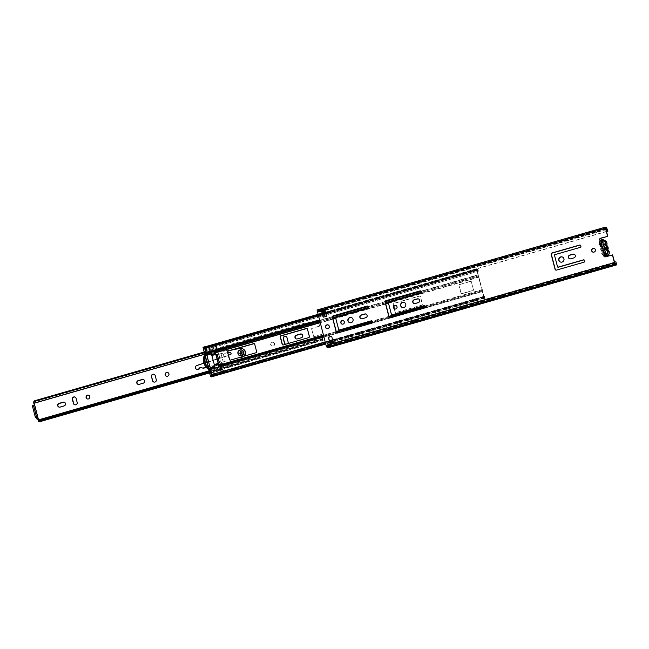 <?xml version="1.0" encoding="UTF-8"?>
<svg xmlns="http://www.w3.org/2000/svg" width="649" height="649" viewBox="0 0 649 649"><rect width="100%" height="100%" fill="white"/><g stroke="black" fill="none" stroke-linecap="round" stroke-linejoin="round"><path stroke-width="0.49" stroke-dasharray="3.25 2.43" d="M604.763 249.816L605.817 253.873L604.827 254.157L605.087 253.41L605.841 254.562L605.744 253.434L603.099 243.294L602.515 241.915L602.321 242.604L601.477 241.282L604.827 254.157L604.462 254.724L604.9 254.384M603.099 243.294L604.089 243.01L603.505 241.631L603.31 242.32L602.467 240.998L601.477 241.282L601.688 240.698M594.492 248.575A1.955 1.906 117.1 0 1 594.192 252.234A1.955 1.906 117.1 0 1 592.715 252.047M562.699 257.15A2.693 2.628 117.1 0 1 562.245 262.172A2.693 2.628 117.1 0 1 560.249 261.936M404.522 302.596A2.693 2.628 117.1 0 1 404.067 307.626A2.693 2.628 117.1 0 1 402.072 307.391M328.394 325.035A1.955 1.906 117.1 0 1 328.094 328.694A1.955 1.906 117.1 0 1 326.617 328.508M351.799 317.75A2.693 2.628 117.1 0 1 351.344 322.772A2.693 2.628 117.1 0 1 349.349 322.537M396.214 305.647A1.825 1.777 117.1 0 1 395.947 309.062A1.825 1.777 117.1 0 1 394.56 308.883M343.491 320.793A1.825 1.777 117.1 0 1 343.224 324.216A1.825 1.777 117.1 0 1 341.836 324.038M612.607 254.943L605.606 256.955A1.306 1.274 117.1 0 1 604.584 256.809M600.641 240.747L600.852 240.852A1.306 1.274 117.1 0 1 600.39 240.682M584.23 260.022A1.176 1.144 117.1 0 1 584.911 260.801L584.936 260.882A1.176 1.144 117.1 0 1 584.116 262.326L556.68 270.203A1.176 1.144 117.1 0 1 555.755 270.073M580.376 245.225A1.176 1.144 117.1 0 1 581.058 245.995L581.082 246.085A1.176 1.144 117.1 0 1 580.263 247.52L555.009 254.781A0.438 0.422 -62.9 0 0 554.708 255.317L557.734 266.95A0.438 0.422 -62.9 0 0 557.856 267.153M574.389 254.351A1.955 1.906 117.1 0 1 574.089 258.01L570.966 258.91A1.955 1.906 117.1 0 1 569.481 258.724M418.767 299.067A1.955 1.906 117.1 0 1 418.467 302.726L415.336 303.627A1.955 1.906 117.1 0 1 413.859 303.44M424.738 305.857A1.176 1.144 117.1 0 1 425.419 306.628L425.436 306.709A1.176 1.144 117.1 0 1 424.616 308.153L390.593 317.929A1.176 1.144 117.1 0 1 389.668 317.791M420.876 291.06A1.176 1.144 117.1 0 1 421.566 291.831L421.582 291.912A1.176 1.144 117.1 0 1 420.763 293.356L388.921 302.507A0.438 0.422 -62.9 0 0 388.621 303.034L391.655 314.676A0.438 0.422 -62.9 0 0 391.769 314.879M366.247 314.157A1.955 1.906 117.1 0 1 365.947 317.815L362.41 318.837A1.955 1.906 117.1 0 1 360.925 318.651M372.007 321.004A1.176 1.144 117.1 0 1 372.688 321.774L372.713 321.863A1.176 1.144 117.1 0 1 371.893 323.299L337.869 333.083A1.176 1.144 117.1 0 1 336.945 332.945M368.153 306.206A1.176 1.144 117.1 0 1 368.835 306.977L368.859 307.066A1.176 1.144 117.1 0 1 368.04 308.502L336.198 317.653A0.438 0.422 -62.9 0 0 335.898 318.188L338.924 329.83A0.438 0.422 -62.9 0 0 339.046 330.025M331.688 336.377L333.61 343.061L330.309 344.011L330.008 342.859M321.904 311.739L321.604 310.587L324.898 309.638L326.658 316.371L323.324 317.166M606.523 231.563L319.6 314.011L318.797 311.755L317.329 311.009L326.333 345.73L327.915 346.761L327.412 344.66L615.958 261.912M322.423 311.001L325.717 310.052M325.133 311.204L326.106 310.928L325.806 309.938M331.136 344.441L334.43 343.491L334.04 343.143L330.747 344.084L331.315 344.684L334.422 343.483L331.128 344.432M330.487 343.086L331.12 343.759L334.413 342.81L333.781 342.145L330.041 342.859M322.131 311.001L324.979 309.824L322.123 311.001M325.684 311.049L324.695 309.532M333.14 341.958L333.781 342.145L330.511 343.11M330.309 344.011L333.61 343.061M327.599 347.783A2.953 0.479 74 0 0 327.713 347.515L328.005 347.669M319.6 314.011L318.075 310.522A2.953 0.479 74 0 0 317.588 309.946A2.953 0.479 74 0 0 317.475 310.214L317.069 310.011M606.482 231.409L325.384 312.185M322.253 313.078L319.397 313.905M614.489 262.172L327.412 344.66M328.232 347.734L327.615 344.765M616.055 264.662L327.713 347.515M606.417 227.669L318.075 310.522M605.817 227.361L317.475 310.214M333.302 341.909L333.399 342.956M334.413 342.81L334.608 343.743M331.12 343.759L331.315 344.684M326.106 310.928L322.715 311.999M322.813 311.869L322.504 310.887M605.209 254.221L604.714 254.489M604.462 254.724L601.185 240.966M605.817 253.873L606.077 253.126L606.831 254.27L606.734 253.151L604.089 243.01M603.505 241.631L602.483 241.907M605.225 251.058L604.454 249.321A1.217 1.184 117.1 0 1 603.886 247.147L603.854 245.801A2.783 2.71 -62.9 0 0 605.225 251.058L606.166 254.659L607.156 254.376L606.207 250.741A2.783 2.71 -62.9 0 0 604.852 245.549L603.903 241.907L602.913 242.191L603.854 245.801M604.852 245.549L604.56 246.774M604.9 246.944A1.217 1.184 117.1 0 1 605.42 248.965L604.625 248.551M604.049 255.398A3.391 3.302 117.1 0 1 601.68 250.83A0.438 0.422 -62.9 0 0 601.55 250.319L600.958 249.8A3.391 3.302 117.1 0 1 600.22 246.969L600.512 246.336L601.81 247.001A3.391 3.302 -62.9 0 0 602.848 250.985L600.958 249.8A0.868 0.844 117.1 0 1 601.347 249.768A3.083 3.002 117.1 0 1 600.568 246.79A0.868 0.844 117.1 0 1 600.22 246.969L600.512 246.336A0.438 0.422 -62.9 0 0 600.374 245.825A3.391 3.302 117.1 0 1 600.252 240.576L599.173 244.024L600.552 245.436A0.868 0.844 117.1 0 1 600.885 246.044A3.083 3.002 117.1 0 1 602.304 244.754L603.091 246.742A1.217 1.184 -62.9 0 0 603.659 248.916L604.69 253.905L605.679 253.621L607.156 254.376M603.903 241.907L602.434 241.152L601.445 241.436L602.304 244.754M603.83 250.587A3.083 3.002 117.1 0 1 601.972 250.238A0.868 0.844 117.1 0 1 601.988 250.944A2.953 2.88 -62.9 0 0 604.251 254.96M604.454 249.321L603.659 248.916M606.166 254.659L604.69 253.905M603.886 247.147L603.091 246.742M602.913 242.191L601.445 241.436M605.42 248.965L606.207 250.741M600.885 246.044L600.568 246.79M601.347 249.768L601.972 250.238M217.228 354.492L219.605 362.807L218.543 363.829L219.062 367.147L215.184 368.267L210.901 351.807L214.77 350.687L216.174 354.573M478.378 270.876A2.953 0.479 74 0 0 477.396 269.108L205.53 347.231A2.953 0.479 74 0 1 206.512 349L478.321 271.258L477.559 270.373A3.107 0.511 -106 0 1 477.469 270.479A3.107 0.511 -106 0 1 476.934 269.814L483.927 296.666A3.107 0.511 -106 0 1 484.049 296.35A3.107 0.511 -106 0 1 484.405 296.674L484.844 297.226L484.876 296.423L213.01 374.546L213.31 375.106L485.176 296.982L484.876 296.423M206.512 349L205.692 348.497A3.107 0.511 -106 0 1 205.603 348.594A3.107 0.511 -106 0 1 205.068 347.937L212.053 374.806A3.107 0.511 -106 0 1 212.182 374.465A3.107 0.511 -106 0 1 212.539 374.798L212.977 375.349L213.01 374.546M473.527 289.535A0.868 0.844 117.1 0 1 472.918 290.598L462.21 293.681A0.868 0.844 117.1 0 1 461.163 293.08L459.216 285.601A0.868 0.844 117.1 0 1 459.825 284.53L470.533 281.455A0.868 0.844 117.1 0 1 471.572 282.047L473.316 289.43A0.868 0.844 117.1 0 1 472.707 290.492L461.999 293.575A0.868 0.844 117.1 0 1 460.96 292.983L459.013 285.495A0.868 0.844 117.1 0 1 459.622 284.432L470.33 281.35A0.868 0.844 117.1 0 1 471.369 281.942L473.316 289.43M393.854 306.628L393.31 304.543A0.868 0.844 117.1 0 1 393.919 303.472L419.457 296.131A0.868 0.844 117.1 0 1 420.495 296.731L422.442 304.211A0.868 0.844 117.1 0 1 421.834 305.281L396.296 312.615A0.868 0.844 117.1 0 1 395.257 312.023L394.414 308.794M254.367 343.727A0.868 0.844 117.1 0 1 254.903 344.311L256.85 351.79A0.868 0.844 117.1 0 1 256.25 352.861L230.703 360.195A0.868 0.844 117.1 0 1 229.997 360.081M307.099 328.581A0.868 0.844 117.1 0 1 307.626 329.157L309.581 336.644A0.868 0.844 117.1 0 1 308.973 337.707L283.435 345.049A0.868 0.844 117.1 0 1 282.721 344.927M477.396 269.108A2.953 0.479 74 0 0 477.315 269.205L476.617 268.775L476.707 269.822L483.635 296.398L484.795 297.923A2.953 0.479 74 0 0 485.136 298.232A2.953 0.479 74 0 0 485.176 296.982M215.014 367.999L210.795 352.034L214.235 350.679M393.756 306.928L393.107 304.438A0.868 0.844 117.1 0 1 393.708 303.367L419.254 296.025A0.868 0.844 117.1 0 1 420.292 296.625L422.239 304.105A0.868 0.844 117.1 0 1 421.631 305.176L396.093 312.51A0.868 0.844 117.1 0 1 395.054 311.918L394.186 308.583M205.53 347.231A2.953 0.479 74 0 0 205.449 347.32L204.743 346.899M478.321 271.258L206.455 349.373M213.27 376.347A2.953 0.479 74 0 0 213.31 375.106M212.71 375.69L212.539 374.798L484.405 296.674L484.576 297.567L212.337 375.803M212.053 374.806L483.927 296.666L212.053 374.806M203.072 347.256L204.094 347.783L205.019 350.411L206.585 349.9L205.887 348.335L205.936 349.324L216.807 346.193L216.352 346.566L218.713 354.265L223.078 353.007L225.244 361.323A3.472 0.519 -14.6 0 1 223.232 362.037L220.879 362.58L222.412 369.849L223.856 372.153L223.735 370.887L222.412 369.038L216.831 347.621L217.577 348.051L217.456 346.777L216.758 345.211L216.807 346.193M204.938 350.371L205.052 351.644L204.638 350.955L217.155 347.361M205.936 349.324L205.473 349.697L211.542 372.972L212.977 375.284L212.929 374.043L211.282 374.522L211.761 376.858M212.361 374.002L223.24 370.879M218.429 363.383L219.094 366.863L215.217 367.975L211.12 352.22L214.478 350.817L216.133 354.565M207.12 354.63L211.647 353.324M210.722 368.462L215.249 367.156M213.862 366.434L209.1 368.161L215.379 365.2L221.114 363.975L213.927 366.628L216.012 365.647L215.403 365.184L216.012 365.647L221.187 364.154L221.771 366.401L214.413 368.51L213.927 366.628M209.1 368.161L205.555 354.614L218.072 351.02M209.513 369.646L221.78 366.547L209.473 369.662L209.1 368.194L209.473 369.662L221.99 366.068M220.79 363.821L221.909 366.336L221.252 366.279L221.901 366.336L221.317 364.089L220.79 363.821L221.374 366.06M206.658 354.273L204.719 347.32M210.317 368.608L210.398 369.257M206.585 349.9L205.003 350.411L206.666 349.941L205.749 347.312L204.094 347.783M209.473 369.662L209.424 370.847L221.95 367.253M209.424 370.847L209.887 372.64L222.412 369.038M209.887 372.64L210.471 373.362L222.996 369.768M210.471 373.362L211.217 374.481L212.864 374.011M211.542 372.972L222.412 369.849M482.54 291.531L221.552 366.523M219.127 366.044L221.593 365.338M215.33 368.056L214.835 367.78M220.879 362.58L225.244 361.323M215.525 352.212L217.991 351.507M214.186 350.671L214.673 350.947M478.208 274.9L217.22 349.892M205.473 349.697L216.352 346.566M204.638 350.955L216.831 347.621M204.313 351.223L204.776 353.007L217.301 349.413M204.776 353.007L205.555 354.614M223.078 353.007A3.472 0.519 -14.6 0 1 221.066 353.721L218.883 354.354L221.049 362.661M211.972 375.179L210.422 369.257M204.865 346.858L205.749 347.312M209.465 369.857L208.589 368.088L209.465 369.914M204.792 354.297A11.731 11.439 117.1 0 1 204.93 354.046L205.392 354.281M204.93 354.046L205.344 355.628L205.822 355.871L205.425 354.346M205.368 354.362A11.731 11.439 -62.9 0 0 209.408 369.873M213.432 376.306L212.929 374.043M205.822 355.871A10.644 10.376 -62.9 0 0 205.538 356.626M208.459 367.837A10.644 10.376 -62.9 0 0 209.067 368.34M214.316 364.649L218.186 363.537M214.47 368.648L209.554 369.492M239.773 353.632A1.736 1.696 117.1 0 1 242.215 351.612A1.736 1.696 117.1 0 1 242.483 354.492A1.736 1.696 117.1 0 1 239.773 353.632M242.831 352.569A1.736 1.696 -62.9 0 0 240.122 351.709A1.736 1.696 -62.9 0 0 240.39 354.589A1.736 1.696 -62.9 0 0 242.831 352.569M301.882 334.211A1.955 1.906 117.1 0 1 301.598 337.878L297.558 339.038A1.955 1.906 117.1 0 1 296.066 338.843M270.876 344.7A1.955 1.906 117.1 0 1 273.618 342.429A1.955 1.906 117.1 0 1 273.927 345.666A1.955 1.906 117.1 0 1 270.876 344.7M274.34 343.508A1.955 1.906 -62.9 0 0 271.298 342.55A1.955 1.906 -62.9 0 0 271.598 345.787A1.955 1.906 -62.9 0 0 274.34 343.508M143.705 379.665A1.955 1.906 117.1 0 1 143.421 383.332L139.381 384.492A1.955 1.906 117.1 0 1 137.888 384.297M168.042 372.672A1.955 1.906 117.1 0 1 168.472 375.966A1.955 1.906 117.1 0 1 166.266 376.144M88.954 395.395A1.955 1.906 117.1 0 1 89.384 398.689A1.955 1.906 117.1 0 1 87.177 398.867M64.616 402.388A1.955 1.906 117.1 0 1 64.332 406.055L60.292 407.215A1.955 1.906 117.1 0 1 58.799 407.02M319.624 325.327A0.868 0.844 117.1 0 1 319.016 326.398L318.781 326.277A0.868 0.844 -62.9 0 0 319.381 325.206L317.969 320.087L310.514 322.212L310.409 323.218L309.013 321.912L309.005 322.521L204.313 352.602M310.36 323.202L309.013 321.912L204.167 352.034M317.969 320.087L317.823 321.085L317.393 320.46L309.979 322.594L310.19 323.697L309.005 322.521C309.581 323.924 309.922 324.297 310.019 323.632L34.032 402.94A3.148 0.511 -106 0 1 33.91 403.272M317.393 320.46L317.604 321.563L310.19 323.697A3.148 0.511 74 0 0 310.644 324.354L310.035 323.616L34.194 403.183M34.032 402.94L310.035 323.616M318.675 321.669L34.446 403.345L33.497 401.95M310.555 322.22L33.74 401.755M319.016 326.398L312.429 328.289A0.868 0.844 -62.9 0 0 311.82 329.359L313.548 336.012A0.868 0.844 -62.9 0 0 314.595 336.604L321.182 334.714A0.868 0.844 117.1 0 1 322.22 335.306L322.959 339.062L314.643 341.374C314.116 340.409 313.897 340.49 313.986 341.642L314.367 342.445L209.513 372.567M315.495 341.171L314.643 341.374C314.116 340.409 313.897 340.49 313.986 341.642L209.294 371.723M209.075 370.871L314.027 340.749L314.473 339.752A3.148 0.511 74 0 0 314.432 339.979L315.592 342.039L314.765 342.283L322.853 339.573L323.291 340.238L322.22 335.306M38.104 419.992A3.148 0.511 -106 0 1 38.656 420.674L38.542 419.871M322.91 339.046L322.861 338.965A3.148 0.511 74 0 0 321.977 337.504A3.148 0.511 74 0 0 321.847 337.845L322.228 339.038L314.814 341.163L314.643 342.064M319.381 325.206L318.27 321.247L310.847 323.429A3.148 0.511 74 0 1 310.749 324.386A3.148 0.511 74 0 1 310.644 324.354L310.644 324.354M34.567 404.595L33.399 405.268L37.017 419.157M34.446 403.345L39.094 421.874M285.803 344.205A1.955 1.906 -62.9 0 0 287.475 343.727M318.781 326.277L312.429 328.289M321.985 335.184A0.868 0.844 -62.9 0 0 320.947 334.592L321.182 334.714M314.595 336.604L320.947 334.592M314.351 336.482A0.868 0.844 117.1 0 1 313.313 335.89L313.548 336.012M311.82 329.359L313.313 335.89M311.577 329.238A0.868 0.844 117.1 0 1 312.185 328.167M286.152 336.547A1.955 1.906 117.1 0 1 287.231 337.813L288.294 341.885A1.955 1.906 117.1 0 1 285.43 344.092M154.332 374.424A1.955 1.906 117.1 0 1 155.419 375.682L156.482 379.762A1.955 1.906 117.1 0 1 153.618 381.969M75.243 397.147A1.955 1.906 117.1 0 1 76.331 398.413L77.393 402.485A1.955 1.906 117.1 0 1 74.53 404.692M322.228 339.038L322.853 339.573M317.604 321.563A3.148 0.511 74 0 0 318.164 322.253A3.148 0.511 74 0 0 318.261 321.304L310.855 323.38M321.847 337.845L314.432 339.979L313.986 341.642M322.861 338.965L315.446 341.09A3.148 0.511 74 0 0 314.562 339.638A3.148 0.511 74 0 0 314.473 339.752L314.473 339.752M239.562 355.62A3.042 2.969 -62.9 0 0 243.951 352.147A3.042 2.969 -62.9 0 0 242.328 350.209M239.765 350.282A3.042 2.969 -62.9 0 0 238.118 353.502M196.85 369.411A2.028 1.979 117.1 0 1 197.207 365.679L230.517 354.833A1.217 1.193 -62.9 0 0 230.541 352.521M227.84 352.594L213.424 355.157A1.217 1.193 117.1 0 1 212.093 353.77A1.217 1.193 117.1 0 1 213.115 352.756L240.633 348.643A4.47 4.356 117.1 0 1 243.221 349.065M240.073 353.259A1.047 1.014 117.1 0 1 241.542 352.05A1.047 1.014 117.1 0 1 241.704 353.778A1.047 1.014 117.1 0 1 240.073 353.259A1.047 1.014 -62.9 0 0 241.704 353.778A1.047 1.014 -62.9 0 0 241.542 352.05A1.047 1.014 -62.9 0 0 240.073 353.259M242.174 352.756A1.047 1.014 -62.9 0 0 240.544 352.237A1.047 1.014 -62.9 0 0 240.706 353.965A1.047 1.014 -62.9 0 0 242.174 352.756M243.424 356.382A4.47 4.356 117.1 0 1 242.645 356.861L235.944 360.106L222.485 363.975L222.396 363.164L208.183 366.766M213.059 354.971A1.217 1.193 117.1 0 1 211.736 353.583A1.217 1.193 117.1 0 1 212.758 352.577L234.2 349.365M203.94 363.18L205.335 362.726M206.99 362.191L228.513 355.19M207.55 366.92L206.163 367.277M244.259 356.139A4.47 4.356 117.1 0 1 243.002 357.047L223.378 366.555L222.753 363.351L208.248 367.018M235.79 360.033L222.331 363.894L222.688 366.287L235.944 360.106M227.896 352.821L213.424 355.157M207.753 367.147L206.358 367.504M239.603 353.551A1.736 1.696 -62.9 0 0 242.312 354.403A1.736 1.696 -62.9 0 0 242.045 351.531A1.736 1.696 -62.9 0 0 239.603 353.551M240.26 353.356A1.047 1.014 -62.9 0 0 241.89 353.875A1.047 1.014 -62.9 0 0 241.728 352.147A1.047 1.014 -62.9 0 0 240.26 353.356M242.353 350.46A2.823 2.75 -62.9 0 0 238.386 353.746A2.823 2.75 -62.9 0 0 239.781 355.49M242.126 355.547A2.823 2.75 -62.9 0 0 243.773 352.334M602.158 242.41L603.14 242.126M614.676 262.877L326.333 345.73M605.687 228.375L317.345 311.228M325.157 311.301L325.993 311.058L325.157 311.301M325.133 311.22L325.709 311.058M334.186 342.502L330.893 343.451M615.974 263.754L327.899 346.534M616.258 263.9L327.907 346.753L616.266 263.9M615.447 263.745L327.388 346.517M615.43 263.729L327.396 346.493L615.43 263.729M615.276 263.429L326.934 346.282M615.244 263.389L326.901 346.242M614.798 263.153L326.447 346.006M605.915 229.251L318.797 311.755M605.996 229.543L318.91 312.031M605.817 228.87L318.286 311.496M605.809 228.821L318.253 311.447M606.142 228.359L317.783 311.236M605.663 228.156L317.329 311.009L605.671 228.156M616.445 263.786L328.102 346.639M606.88 227.904L318.537 310.757M607.456 229.284L319.113 312.137M330.941 343.508L334.235 342.567M322.731 311.982L326.025 311.041M602.467 240.998L603.521 245.054M605.525 254.067L606.507 253.783M605.038 253.475L606.028 253.191M605.744 253.434L606.734 253.151M602.434 242.215L603.424 241.931M608.056 250.035L607.878 250.425A0.868 0.844 117.1 0 1 607.618 249.403A2.953 2.88 117.1 0 0 606.71 245.939A0.868 0.844 117.1 0 1 606.442 244.916L606.75 245.038M607.878 250.425A2.953 2.88 117.1 0 1 606.856 255.625A2.953 2.88 117.1 0 1 603.456 251.698A0.868 0.844 117.1 0 0 603.189 250.676A2.953 2.88 117.1 0 1 602.288 247.212L601.81 247.001A0.438 0.422 -62.9 0 0 601.68 246.49L600.374 245.825L600.455 246.409M601.988 250.944L602.978 251.496A3.391 3.302 -62.9 0 0 604.495 255.771M605.241 240.755A3.391 3.302 -62.9 0 0 601.68 246.49L602.021 246.19A2.953 2.88 117.1 0 1 603.043 240.99A2.953 2.88 117.1 0 1 606.442 244.916M603.456 251.698L602.978 251.496A0.438 0.422 -62.9 0 0 602.848 250.985L603.189 250.676M600.585 240.738A2.953 2.88 -62.9 0 0 600.552 245.436M602.021 246.19A0.868 0.844 117.1 0 1 602.288 247.212M604.016 255.528L601.509 253.005L601.534 250.311M425.063 306.182L482.239 289.754L482.564 290.655L219.102 366.361L218.77 365.46M482.41 289.657L218.948 365.363M215.079 366.474L210.544 367.78M214.543 366.669L215.233 367.472L210.698 368.778L210.365 367.869M421.404 292.293L478.402 275.914L478.289 275.127L214.827 350.833L214.941 351.62M210.925 352.772L210.957 351.945L206.423 353.243L206.536 354.029M211.193 353.778L211.428 352.886L206.901 354.192L207.015 354.979M211.825 354.005L207.299 355.311M479.165 277.188L215.695 352.894M388.402 302.856L478.881 276.863L478.767 276.068L215.306 351.774L215.411 352.569M214.705 367.285L215.176 368.145L210.641 369.451L210.317 368.551M425.265 306.782L482.183 290.428L482.507 291.328L219.046 367.034L218.721 366.133M482.207 289.551L424.925 306.012M388.986 316.339L372.202 321.166M336.263 331.493L323.405 335.184M389.035 316.534L372.339 321.336M336.312 331.688L323.462 335.379M385.417 302.637L368.673 307.439M332.686 317.783L319.835 321.474M478.005 274.795L421.023 291.166M385.409 301.404L368.299 306.32M332.686 316.55L319.535 320.33M385.676 303.643L335.679 318.01M332.953 318.789L320.103 322.488M478.954 277.082L388.459 303.091M385.741 303.87L335.728 318.237M333.01 319.024L320.16 322.715M482.337 291.425L323.867 336.961M389.197 317.15L372.542 321.936M336.474 332.296L323.616 335.987M205.376 347.523L205.692 348.497L477.559 270.373L477.242 269.408L205.376 347.523M205.449 347.32L205.765 348.294L477.632 270.171L477.315 269.205L205.449 347.32M333.026 341.528L484.795 297.923L484.625 297.031L212.758 375.146L212.929 376.039M476.934 269.814L205.068 347.937M476.918 269.927L205.052 348.051M483.838 296.504L211.972 374.619M476.828 269.035L204.954 347.158M476.707 269.822L325.66 313.232M322.529 314.124L318.245 315.357M329.903 342.429L325.611 343.662M484.259 297.558L212.385 375.682M483.635 296.398L332.58 339.8M329.449 340.701L325.165 341.926M218.778 366.717L219.062 367.147M206.625 349.568L204.979 350.038M204.873 349.624L206.52 349.146M211.477 374.976L213.123 374.505M213.237 374.919L211.59 375.398M209.246 368.308L213.919 366.612M221.066 353.721L223.232 362.037M309.638 322.594L33.651 401.901M314.643 341.374L38.656 420.674M314.668 341.406L38.68 420.714M314.765 342.283L39.565 421.355M323.21 340.206L209.586 372.851M318.432 321.547L204.76 354.208L309.898 323.965M322.934 338.843L38.713 420.511M323.178 338.965L38.948 420.633M33.578 402.988L33.586 402.096L309.557 322.796M38.575 421.25L38.031 420.073M318.318 321.271L34.089 402.94M322.951 339.062L38.721 420.739L322.959 339.062M318.01 320.111L33.789 401.78M323.251 340.23L209.595 372.883L323.291 340.238M222.867 366.296L223.378 366.555M222.583 366.133L223.102 366.401M240.511 353.356A0.868 0.844 -62.9 0 0 241.866 353.786A0.868 0.844 -62.9 0 0 241.736 352.342A0.868 0.844 -62.9 0 0 240.511 353.356L241.736 352.342L240.519 353.364L240.941 353.892L240.503 353.348M240.844 353.194A0.438 0.422 117.1 0 1 241.144 352.658A0.438 0.422 117.1 0 1 241.663 352.959A0.438 0.422 117.1 0 1 241.363 353.486A0.438 0.422 117.1 0 1 240.844 353.194M239.692 353.591A1.736 1.696 -62.9 0 0 242.402 354.451A1.736 1.696 -62.9 0 0 242.126 351.571A1.736 1.696 -62.9 0 0 239.692 353.591M615.65 263.932L327.307 346.785M606.223 228.099L317.872 310.952M605.525 227.215L317.588 309.946M606.077 253.126L605.087 253.41M605.841 254.562L606.831 254.27M603.359 242.328L602.369 242.612M605.136 247.034L604.341 246.628M604.032 249.2L603.229 248.794M477.688 270.114L205.814 348.229M477.469 270.479L205.603 348.594M476.901 269.781L205.035 347.896M484.844 297.226L212.977 375.349M484.049 296.35L212.182 374.465M477.185 269.473L205.319 347.596M476.617 268.775L325.4 312.226M322.269 313.126L317.986 314.359M485.136 298.232L333.132 341.909M330 342.81L325.717 344.043M484.341 297.347L212.474 375.471M484.211 297.688L332.929 341.155M329.806 342.055L325.514 343.289M205.052 351.644L217.577 348.051M212.977 375.284L223.856 372.153M210.519 372.915L223.037 369.313M205.887 348.335L216.758 345.211M317.929 320.079L33.707 401.747M314.424 341.861L38.486 421.152M314.895 340.806L322.31 338.673M321.977 337.504L314.562 339.638M314.384 341.901L314.846 340.863M317.823 321.085L310.409 323.218M318.164 322.253L310.749 324.386M222.688 366.287L223.199 366.555M242.045 351.531L242.994 352.65C243.01 354.37 242.199 355.035 240.544 354.662L240.463 354.622"/><path stroke-width="0.97" d="M592.715 252.047A1.955 1.906 117.1 0 1 593.218 248.494A1.955 1.906 117.1 0 1 594.492 248.575M593.016 248.389A1.955 1.906 117.1 0 1 595.409 250.441A1.955 1.906 117.1 0 1 592.61 251.999A1.955 1.906 117.1 0 1 593.016 248.389M560.249 261.936A2.693 2.628 117.1 0 1 560.906 257.02A2.693 2.628 117.1 0 1 562.699 257.15M560.704 256.915A2.693 2.628 117.1 0 1 563.997 259.738A2.693 2.628 117.1 0 1 560.144 261.888A2.693 2.628 117.1 0 1 560.704 256.915M402.072 307.391A2.693 2.628 117.1 0 1 402.729 302.466A2.693 2.628 117.1 0 1 404.522 302.596M402.526 302.361A2.693 2.628 117.1 0 1 405.82 305.192A2.693 2.628 117.1 0 1 401.966 307.342A2.693 2.628 117.1 0 1 402.526 302.361M326.617 328.508A1.955 1.906 117.1 0 1 327.12 324.954A1.955 1.906 117.1 0 1 328.394 325.035M326.918 324.849A1.955 1.906 117.1 0 1 329.303 326.901A1.955 1.906 117.1 0 1 326.512 328.459A1.955 1.906 117.1 0 1 326.918 324.849M349.349 322.537A2.693 2.628 117.1 0 1 350.006 317.621A2.693 2.628 117.1 0 1 351.799 317.75M349.795 317.515A2.693 2.628 117.1 0 1 353.088 320.338A2.693 2.628 117.1 0 1 349.243 322.488A2.693 2.628 117.1 0 1 349.795 317.515M394.56 308.883A1.825 1.777 117.1 0 1 396.214 305.647M394.827 305.468A1.825 1.777 117.1 0 1 397.066 307.383A1.825 1.777 117.1 0 1 394.454 308.835A1.825 1.777 117.1 0 1 394.827 305.468M341.836 324.038A1.825 1.777 117.1 0 1 342.307 320.72A1.825 1.777 117.1 0 1 343.491 320.793M342.104 320.614A1.825 1.777 117.1 0 1 344.335 322.529A1.825 1.777 117.1 0 1 341.731 323.989A1.825 1.777 117.1 0 1 342.104 320.614M612.405 254.838L614.473 262.772L615.455 264.354A2.953 0.479 74 0 0 615.942 264.93A2.953 0.479 74 0 0 616.055 264.662L616.55 264.906L615.958 261.912L616.266 263.9L614.798 263.153L612.607 254.943L605.403 256.85A1.306 1.274 117.1 0 1 604.26 254.619L604.462 254.724A1.306 1.274 117.1 0 0 604.584 256.809M600.39 240.682A1.306 1.274 117.1 0 1 600.755 238.329L607.756 236.317L600.552 238.224A1.306 1.274 117.1 0 0 600.641 240.747L602.467 240.998M557.856 267.153A0.438 0.422 -62.9 0 0 558.262 267.25L583.508 259.998A1.176 1.144 117.1 0 1 584.23 260.022M555.755 270.073A1.176 1.144 117.1 0 1 555.276 269.4L551.399 254.522A1.176 1.144 117.1 0 1 552.218 253.078L579.654 245.2A1.176 1.144 117.1 0 1 580.376 245.225M569.481 258.724A1.955 1.906 117.1 0 1 569.984 255.171L573.116 254.27A1.955 1.906 117.1 0 1 574.389 254.351M413.859 303.44A1.955 1.906 117.1 0 1 414.362 299.887L417.494 298.986A1.955 1.906 117.1 0 1 418.767 299.067M389.668 317.791A1.176 1.144 117.1 0 1 389.189 317.126L385.311 302.247A1.176 1.144 117.1 0 1 386.131 300.803L420.163 291.028A1.176 1.144 117.1 0 1 420.876 291.06M391.769 314.879A0.438 0.422 -62.9 0 0 392.174 314.976L424.016 305.825A1.176 1.144 117.1 0 1 424.738 305.857M360.925 318.651A1.955 1.906 117.1 0 1 361.428 315.098L364.973 314.075A1.955 1.906 117.1 0 1 366.247 314.157M336.945 332.945A1.176 1.144 117.1 0 1 336.466 332.28L332.588 317.393A1.176 1.144 117.1 0 1 333.408 315.958L367.431 306.174A1.176 1.144 117.1 0 1 368.153 306.206M339.046 330.025A0.438 0.422 -62.9 0 0 339.443 330.122L371.285 320.979A1.176 1.144 117.1 0 1 372.007 321.004M330.106 343.905L328.353 337.172L331.647 336.223L333.399 342.956L330.106 343.905L328.556 337.277L331.688 336.377M323.324 317.166L321.401 310.482L324.695 309.532L326.447 316.266L323.153 317.215L321.401 310.482M606.523 231.563L607.951 231.149L607.139 228.902L605.679 228.156L607.756 236.317M607.951 231.149L606.417 227.669A2.953 0.479 74 0 0 605.931 227.093A2.953 0.479 74 0 0 605.817 227.361L605.379 227.15L605.485 228.27L607.553 236.212M605.355 227.174L317.037 310.003L326.131 345.625L327.112 347.215A2.953 0.479 74 0 0 327.599 347.783L615.942 264.93M584.708 260.695L584.733 260.776A1.176 1.144 117.1 0 1 583.913 262.22L556.477 270.098A1.176 1.144 117.1 0 1 555.073 269.294L551.196 254.416A1.176 1.144 117.1 0 1 552.015 252.972L579.452 245.095A1.176 1.144 117.1 0 1 580.855 245.898L580.879 245.979A1.176 1.144 117.1 0 1 580.052 247.423L554.806 254.676A0.438 0.422 -62.9 0 0 554.497 255.211L557.532 266.844A0.438 0.422 -62.9 0 0 558.051 267.145L583.305 259.892A1.176 1.144 117.1 0 1 584.708 260.695M573.886 257.904L570.755 258.805A1.955 1.906 117.1 0 1 568.362 256.753A1.955 1.906 117.1 0 1 569.781 255.065L572.913 254.165A1.955 1.906 117.1 0 1 575.306 256.217A1.955 1.906 117.1 0 1 573.886 257.904M418.264 302.621L415.133 303.521A1.955 1.906 117.1 0 1 412.74 301.469A1.955 1.906 117.1 0 1 414.159 299.781L417.291 298.881A1.955 1.906 117.1 0 1 419.684 300.933A1.955 1.906 117.1 0 1 418.264 302.621M424.414 308.048L390.39 317.823A1.176 1.144 117.1 0 1 388.986 317.02L385.108 302.142A1.176 1.144 117.1 0 1 385.928 300.698L419.952 290.922A1.176 1.144 117.1 0 1 421.355 291.726L421.379 291.807A1.176 1.144 117.1 0 1 420.56 293.251L388.719 302.402A0.438 0.422 -62.9 0 0 388.418 302.929L391.444 314.57A0.438 0.422 -62.9 0 0 391.964 314.87L423.805 305.72A1.176 1.144 117.1 0 1 425.217 306.523L425.233 306.604A1.176 1.144 117.1 0 1 424.414 308.048M365.744 317.71L362.199 318.732A1.955 1.906 117.1 0 1 359.806 316.68A1.955 1.906 117.1 0 1 361.225 314.992L364.77 313.97A1.955 1.906 117.1 0 1 367.164 316.022A1.955 1.906 117.1 0 1 365.744 317.71M371.69 323.202L337.667 332.978A1.176 1.144 117.1 0 1 336.263 332.174L332.385 317.288A1.176 1.144 117.1 0 1 333.205 315.852L367.229 306.068A1.176 1.144 117.1 0 1 368.632 306.872L368.656 306.961A1.176 1.144 117.1 0 1 367.837 308.397L335.995 317.548A0.438 0.422 -62.9 0 0 335.687 318.083L338.721 329.724A0.438 0.422 -62.9 0 0 339.24 330.017L371.082 320.874A1.176 1.144 117.1 0 1 372.485 321.677L372.51 321.758A1.176 1.144 117.1 0 1 371.69 323.202M322.699 311.999L325.133 311.22M321.904 311.739L325.133 311.204M607.74 231.044L606.482 231.409M325.384 312.185L322.253 313.078M615.755 261.807L614.489 262.172M615.455 264.354L327.112 347.215M333.14 341.958L330.008 342.859L333.148 341.974M604.868 254.343L604.26 254.619L600.641 240.747M604.973 244.162L606.75 245.038A3.391 3.302 -62.9 0 0 605.241 240.755L603.943 240.089L600.244 240.576A3.391 3.302 117.1 0 1 605.452 244.373A0.438 0.422 -62.9 0 0 605.582 244.876L606.004 245.306A0.868 0.844 117.1 0 1 605.614 245.338L604.982 244.868A0.868 0.844 117.1 0 1 604.973 244.162A2.953 2.88 -62.9 0 0 600.585 240.738M604.251 254.96A2.953 2.88 -62.9 0 0 606.409 249.67A0.868 0.844 117.1 0 1 606.077 249.062A3.083 3.002 117.1 0 1 604.811 250.279L604.625 248.551A1.217 1.184 -62.9 0 0 604.105 246.539L603.302 244.503A3.083 3.002 117.1 0 1 604.982 244.868M605.614 245.338A3.083 3.002 117.1 0 1 606.385 248.316A0.868 0.844 117.1 0 1 606.742 248.137L606.62 248.859L607.918 249.524A3.391 3.302 -62.9 0 0 606.888 245.549L605.582 244.876M604.56 246.774L604.105 246.539M603.302 244.503L602.434 241.152M605.679 253.621L604.811 250.279M606.004 245.306A3.391 3.302 117.1 0 1 606.742 248.137M606.077 249.062L606.385 248.316M394.414 308.794L393.854 306.628M229.997 360.081A0.868 0.844 117.1 0 1 229.665 359.603L227.718 352.123A0.868 0.844 117.1 0 1 228.326 351.052L253.864 343.719A0.868 0.844 117.1 0 1 254.367 343.727M282.721 344.927A0.868 0.844 117.1 0 1 282.388 344.457L280.441 336.969A0.868 0.844 117.1 0 1 281.049 335.906L306.588 328.564A0.868 0.844 117.1 0 1 307.099 328.581M216.174 354.573L217.228 354.492M214.235 350.679L215.89 354.33L217.301 354.638L219.403 362.702L218.34 363.724L218.518 367.139L215.306 368.064M317.986 314.359L204.743 346.899L204.841 347.945L212.337 375.803L325.514 343.289M280.847 335.801L306.385 328.459A0.868 0.844 117.1 0 1 307.423 329.051L309.37 336.539A0.868 0.844 117.1 0 1 308.77 337.602L283.224 344.944A0.868 0.844 117.1 0 1 282.185 344.351L280.238 336.863A0.868 0.844 117.1 0 1 280.847 335.801L281.049 335.906M254.7 344.205L256.647 351.685A0.868 0.844 117.1 0 1 256.039 352.756L230.5 360.09A0.868 0.844 117.1 0 1 229.462 359.497L227.515 352.018A0.868 0.844 117.1 0 1 228.115 350.947L253.662 343.613A0.868 0.844 117.1 0 1 254.7 344.205M394.186 308.583L393.756 306.928M212.718 375.698L212.929 376.039A2.953 0.479 74 0 0 213.27 376.347L325.717 344.043M214.194 365.306L215.249 368.015L218.462 367.091L218.064 364.194L214.194 365.306L214.121 364.56L217.975 363.456L218.064 364.194M214.121 364.56L218.186 363.537L215.809 354.395L211.931 355.506L214.284 364.511M210.325 368.372L206.755 354.476L205.1 354.946L204.605 353.713L206.228 353.243M210.398 369.257L208.775 369.727L208.67 369.086L210.333 368.226M205.1 354.946L208.686 368.697M204.751 347.531L203.121 348.002L204.605 353.713M216.133 354.565L218.429 363.383M208.775 369.727L210.26 375.438L211.898 374.968M203.121 348.002L203.048 347.256L204.865 346.858M211.761 376.858L213.432 376.306M211.972 375.179L212.296 375.885L210.649 376.355L211.679 376.882M210.649 376.355L210.26 375.438M203.048 347.256L204.678 346.793M208.727 369.508A11.731 11.439 117.1 0 1 204.792 354.297M212.296 375.885L213.326 376.412M204.695 346.785L204.719 347.32M205.538 356.626A10.644 10.376 -62.9 0 0 208.459 367.837M208.516 368.032A10.644 10.376 117.1 0 1 205.303 355.717M210.974 351.596L211.379 354.5L215.249 353.381L214.43 350.695L210.974 351.596M215.249 353.381L215.638 354.305L211.761 355.417L211.379 354.5M301.355 337.756A1.955 1.906 -62.9 0 0 301.761 334.146A1.955 1.906 -62.9 0 0 300.382 334.016L296.35 335.176A1.955 1.906 -62.9 0 0 295.944 338.786A1.955 1.906 -62.9 0 0 297.323 338.916L301.355 337.756M143.178 383.21A1.955 1.906 -62.9 0 0 143.583 379.6A1.955 1.906 -62.9 0 0 142.204 379.47L138.172 380.63A1.955 1.906 -62.9 0 0 137.766 384.24A1.955 1.906 -62.9 0 0 139.146 384.37L143.178 383.21M166.266 376.144A1.955 1.906 117.1 0 1 168.042 372.672M168.894 373.808A1.955 1.906 -62.9 0 0 165.844 372.851A1.955 1.906 -62.9 0 0 166.144 376.087A1.955 1.906 -62.9 0 0 168.894 373.808M87.177 398.867A1.955 1.906 117.1 0 1 88.954 395.395M89.805 396.539A1.955 1.906 -62.9 0 0 86.755 395.574A1.955 1.906 -62.9 0 0 87.055 398.811A1.955 1.906 -62.9 0 0 89.805 396.539M64.089 405.933A1.955 1.906 -62.9 0 0 64.494 402.323A1.955 1.906 -62.9 0 0 63.115 402.193L59.083 403.353A1.955 1.906 -62.9 0 0 58.678 406.964A1.955 1.906 -62.9 0 0 60.057 407.093L64.089 405.933M204.313 352.602L34.673 401.35L33.578 402.988L33.497 401.95M204.167 352.034L34.673 400.741L34.673 401.35M38.542 419.871L34.21 403.216L204.76 354.208L33.91 403.272A3.148 0.511 -106 0 1 33.578 402.988M33.586 402.096L34.673 400.741M209.513 372.567L40.027 421.274L38.575 421.25L39.094 421.874M209.294 371.723L39.654 420.471L40.027 421.274M38.575 421.25L38.031 420.073A3.148 0.511 -106 0 1 38.104 419.992L209.075 370.871M38.031 420.073L39.654 420.471M287.475 343.727A1.955 1.906 -62.9 0 0 288.059 341.763L286.996 337.683A1.955 1.906 -62.9 0 0 283.946 336.726A1.955 1.906 -62.9 0 0 283.288 338.754L284.351 342.826A1.955 1.906 -62.9 0 0 285.803 344.205M152.531 380.703A1.955 1.906 -62.9 0 0 155.582 381.669A1.955 1.906 -62.9 0 0 156.239 379.633L155.176 375.56A1.955 1.906 -62.9 0 0 152.134 374.595A1.955 1.906 -62.9 0 0 151.468 376.631L152.531 380.703L151.712 376.753A1.955 1.906 117.1 0 1 154.332 374.424M76.087 398.291A1.955 1.906 -62.9 0 0 73.045 397.326A1.955 1.906 -62.9 0 0 72.38 399.354L73.442 403.427A1.955 1.906 -62.9 0 0 76.493 404.392A1.955 1.906 -62.9 0 0 77.15 402.364L76.087 398.291M285.43 344.092A1.955 1.906 117.1 0 1 284.587 342.948L283.524 338.875A1.955 1.906 117.1 0 1 286.152 336.547M296.066 338.843A1.955 1.906 117.1 0 1 296.585 335.298L300.625 334.138A1.955 1.906 117.1 0 1 301.882 334.211M137.888 384.297A1.955 1.906 117.1 0 1 138.407 380.752L142.447 379.592A1.955 1.906 117.1 0 1 143.705 379.665M153.618 381.969A1.955 1.906 117.1 0 1 152.775 380.825M74.53 404.692A1.955 1.906 117.1 0 1 73.686 403.548L72.623 399.476A1.955 1.906 117.1 0 1 75.243 397.147M58.799 407.02A1.955 1.906 117.1 0 1 59.319 403.475L63.359 402.315A1.955 1.906 117.1 0 1 64.616 402.388M34.559 404.643L33.399 405.268L34.551 404.935L33.602 405.325L33.675 406.071L36.344 416.309L38.356 419.14L37.017 419.157L38.591 419.262M34.551 404.935L38.169 418.824M33.399 405.268L32.45 405.657L32.523 406.404L35.184 416.642L37.017 419.157M243.708 352.026A3.042 2.969 -62.9 0 0 238.97 350.525A3.042 2.969 -62.9 0 0 239.44 355.563A3.042 2.969 -62.9 0 0 243.708 352.026M242.328 350.209A3.042 2.969 -62.9 0 0 239.765 350.282M238.118 353.502A3.042 2.969 -62.9 0 0 239.562 355.62M228.513 355.19L230.16 354.654A1.217 1.193 -62.9 0 0 229.649 352.302L227.84 352.594M234.2 349.365L240.268 348.456A4.47 4.356 117.1 0 1 243.424 356.382M242.864 348.878L243.221 349.065A4.47 4.356 117.1 0 1 244.259 356.139M206.358 367.504L204.086 368.08A2.434 2.377 117.1 0 1 203.145 368.121L201.117 367.813A1.623 1.582 -62.9 0 0 199.486 368.608L199.121 368.421A2.028 1.979 117.1 0 1 195.438 367.261A2.028 1.979 117.1 0 1 196.842 365.492L203.94 363.18M205.335 362.726L206.99 362.191M199.121 368.421A1.623 1.582 117.1 0 1 200.76 367.626L201.117 367.813M203.145 368.121L200.76 367.626M202.788 367.942A2.434 2.377 -62.9 0 0 203.721 367.894L204.086 368.08M208.183 366.766L207.55 366.92M206.163 367.277L203.721 367.894M230.541 352.521A1.217 1.193 -62.9 0 0 230.006 352.488L227.896 352.821M199.486 368.608A2.028 1.979 117.1 0 1 196.85 369.411L196.493 369.224M208.248 367.018L207.753 367.147M239.538 355.368A2.823 2.75 -62.9 0 0 243.505 352.083A2.823 2.75 -62.9 0 0 239.1 350.695A2.823 2.75 -62.9 0 0 239.538 355.368L239.781 355.49A2.823 2.75 -62.9 0 0 242.126 355.547M243.773 352.334A2.823 2.75 -62.9 0 0 242.353 350.46L242.109 350.338M605.485 228.27L317.142 311.122M614.473 262.772L326.131 345.625M321.945 311.771L325.044 310.879M607.139 228.902L605.915 229.251M607.253 229.178L605.996 229.543M606.628 228.643L605.817 228.87M606.596 228.594L605.809 228.821M616.518 264.897L328.167 347.75M615.057 264.151L326.707 347.004M336.263 332.174L372.542 321.936M603.521 245.054L604.763 249.816M608.056 250.035L609.257 251.836C609.289 255.179 607.699 256.493 604.495 255.771A3.391 3.302 -62.9 0 0 608.056 250.035L607.926 249.532A0.438 0.422 -62.9 0 0 608.056 250.035L606.75 249.37A3.391 3.302 117.1 0 1 604.049 255.398M606.75 245.038L606.75 245.038A0.438 0.422 -62.9 0 0 606.888 245.549L607.926 249.532M606.62 248.859A0.438 0.422 -62.9 0 0 606.75 249.37L606.409 249.67M424.925 306.012L388.986 316.339M372.202 321.166L336.263 331.493M323.405 335.184L218.745 365.257M425.063 306.182L389.035 316.534M372.339 321.336L336.312 331.688M323.462 335.379L218.77 365.46M214.543 366.669L210.365 367.869M214.494 366.482L210.341 367.675M421.404 292.293L385.417 302.637M368.673 307.439L332.686 317.783M319.835 321.474L214.941 351.62M421.023 291.166L385.409 301.404M368.299 306.32L332.686 316.55M319.535 320.33L206.139 352.918M210.925 352.772L206.536 354.029M211.249 354.005L207.088 355.206M211.193 353.778L207.015 354.979M388.402 302.856L385.676 303.643M335.679 318.01L332.953 318.789M320.103 322.488L215.411 352.569M388.459 303.091L385.741 303.87M335.728 318.237L333.01 319.024M320.16 322.715L215.492 352.788M214.705 367.285L210.317 368.551M323.867 336.961L210.471 369.541M425.265 306.782L389.197 317.15M323.616 335.987L218.721 366.133M325.66 313.232L322.529 314.124M318.245 315.357L204.841 347.945M333.026 341.528L329.903 342.429M325.611 343.662L212.929 376.039M332.58 339.8L329.449 340.701M325.165 341.926L211.761 374.514M206.496 353.956L204.857 354.427M208.67 369.086L210.308 368.616M39.565 421.355L38.778 421.582M209.586 372.851L38.981 421.874M39.07 421.907L209.603 372.899L39.029 421.899M35.541 417.534L36.693 417.202M35.184 416.642L36.344 416.309M32.523 406.404L33.675 406.071M32.45 405.657L33.602 405.325M616.55 264.906L328.207 347.759M605.931 227.093L605.525 227.215M605.379 227.15L317.037 310.003M605.241 240.755L606.92 242.864L606.888 245.549M604.016 255.528L604.495 255.771M325.4 312.226L322.269 313.126M333.132 341.909L330 342.81M332.929 341.155L329.806 342.055M211.728 376.891L213.375 376.412"/></g></svg>
